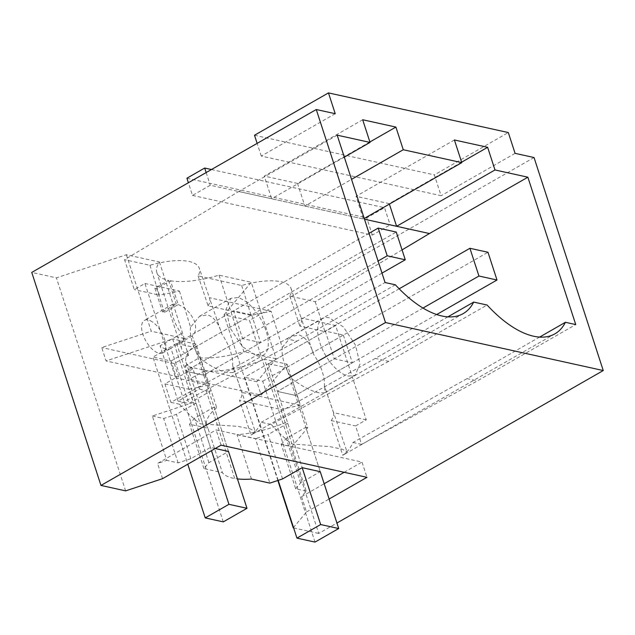 <?xml version="1.0" encoding="UTF-8"?>
<svg xmlns="http://www.w3.org/2000/svg" width="635" height="635" viewBox="0 0 635 635"><rect width="100%" height="100%" fill="white"/><g stroke="black" fill="none" stroke-linecap="round" stroke-linejoin="round"><path stroke-width="0.48" stroke-dasharray="3.17 2.38" d="M194.715 347.432L251.627 314.857L233.569 310.872L176.665 343.448L194.715 347.432L203.732 375.166L185.674 371.189L211.495 450.644M382 273.106L203.732 375.166L228.513 451.445L208.915 462.669L203.954 468.59L222.393 472.654A62.278 21.812 162 0 0 234.736 478.52A62.27 21.804 162 0 0 237.442 478.909M176.665 343.448L185.674 371.189L378.071 261.033M369.062 233.299L152.956 357.029L187.777 464.217M223.282 521.883L171.005 361.005L152.956 357.029M171.005 361.005L396.256 232.053M286.448 367.657L343.352 335.074L325.295 331.097L268.391 363.672L286.448 367.657L295.458 395.391L277.4 391.414L302.189 467.685L287.766 423.307L285.202 422.743L264.557 359.204L287.091 364.165L261.183 395.121L189.468 379.309L185.118 365.935L256.834 381.746L261.183 395.121M436.682 314.539L295.458 395.391L320.246 471.67L305.824 427.292L307.737 427.712L287.091 364.165M343.352 335.074L352.361 362.815L295.458 395.391L277.4 391.414L422.989 308.062M399.169 288.798L244.681 377.253L278.186 480.362M315.008 542.1L262.739 381.23L244.681 377.253M262.739 381.23L487.982 252.27M164.401 312.483L156.662 288.671L170.474 280.765L178.213 304.578L164.401 312.483A18.685 8.961 60.2 0 0 162.52 311.849L154.861 288.274L168.608 280.4A62.27 21.804 -18 0 1 156.805 272.494A62.27 21.804 -18 0 1 159.441 262.025L126.389 254.738L56.412 277.852L31.75 272.415M156.662 288.671L154.861 288.274M335.232 113.697L261.255 156.051L380.428 182.324L356.013 196.31L363.371 218.972L364.482 219.218M461.621 162.187L389.231 203.637L356.013 196.31M454.406 139.978L380.428 182.324L441.103 195.707L434.34 174.903L508.317 132.548M515.08 153.352L441.103 195.707M534.035 157.528L249.515 320.421L318.73 533.44L336.931 523.026M277.852 480.473L224.02 314.801L249.515 320.421M224.02 314.801L251.254 282.265L276.098 358.727L256.834 381.746M170.474 280.765A62.27 21.804 -18 0 0 219.035 275.161L251.254 282.265M362.68 119.753L264.279 176.085L271.645 198.747L363.371 218.972L364.244 218.472M369.895 141.962L297.505 183.412L264.279 176.085M192.492 195.421L372.34 235.069L390.128 224.885L210.28 185.237L192.492 195.421L188.381 182.737M219.035 275.161L243.88 351.623A62.27 21.804 162 0 1 199.406 357.751L185.118 365.935M178.213 304.578C185.38 307.396 190.873 313.118 194.699 321.755C196.405 328.16 195.612 332.883 192.318 335.915L199.406 357.751M150.177 320.627C156.456 323.969 161.242 330.097 164.536 339.026A18.685 8.961 -119.8 0 1 162.981 352.846A18.685 8.961 -119.8 0 1 160.838 353.441A18.685 8.961 -119.8 0 1 142.867 334.248A18.685 8.961 -119.8 0 1 144.415 320.421A18.685 8.961 -119.8 0 1 150.177 320.627M159.441 262.025L184.285 338.487A62.27 21.804 -18 0 0 181.65 348.956A62.27 21.804 -18 0 0 188.571 355.362L181.483 333.534C177.848 328.962 175.03 323.445 173.03 316.976L171.156 308.626L172.76 304.205L176.268 303.974L162.52 311.849M168.608 280.4L176.268 303.974M389.231 203.637L389.382 204.081M261.255 156.051L257.135 143.375M254.5 135.247L434.34 174.903M293.632 527.907L318.73 533.44M306.213 491.141L295.68 488.815L281.265 444.436L291.79 446.762L306.213 491.141L301.577 496.673L306.538 511.929L293.497 527.502M291.79 446.762L307.737 427.712M276.098 358.727L243.88 351.623M126.389 254.738L151.233 331.2L101.735 347.551L106.085 360.926L172.649 338.931L193.294 402.479L152.329 416.012L166.751 460.391L157.575 463.423L216.114 429.911L362.013 462.074L366.966 477.329M184.285 338.487L151.233 331.2M162.536 478.671L157.575 463.423M125.627 490.871L56.412 277.852M344.313 157.139L271.645 198.747L238.776 191.5L124.547 259.683L134.271 289.592L144.939 283.488L175.577 377.793L164.909 383.897L170.902 402.352L286.663 338.868L296.974 341.138L395.367 284.805M297.505 183.412L304.871 206.073L351.536 179.356M186.912 178.221L366.752 217.869L384.54 207.693L390.128 224.885M372.34 235.069L366.752 217.869M211.455 169.529L384.54 207.693M206.161 172.561L210.28 185.237M192.318 335.915L170.91 348.17L188.897 403.519L210.296 391.263L203.756 371.126L189.468 379.309M170.91 348.17A18.685 8.961 -119.8 0 1 170.093 348.774A18.685 8.961 -119.8 0 1 167.95 349.369A18.685 8.961 -119.8 0 1 160.076 345.781L178.062 401.13L199.485 388.866L192.937 368.729L178.633 376.92L106.085 360.926M181.483 333.534L160.076 345.781M402.05 249.896L315.23 301.728L289.846 296.124A52.927 18.979 161.1 0 0 291.02 288.457A52.927 18.979 161.1 0 0 241.665 285.504L198.12 275.908A52.927 18.979 161.1 0 0 199.287 268.24A52.927 18.979 161.1 0 0 149.931 265.279L124.547 259.683M306.538 511.929L329.12 498.999M366.26 419.83L333.518 412.615L324.398 385.913A32.71 15.692 60.2 0 0 313.603 354.354L301.101 317.913L335.613 325.525L366.26 419.83L355.592 425.942L361.585 444.397L477.345 380.905L575.739 324.572M315.23 301.728L324.945 331.637L299.831 326.096C301.641 323.009 302.062 320.286 301.101 317.913L291.02 288.457M335.613 325.525L324.945 331.637M539.607 337.082L467.035 378.635L477.345 380.905M333.518 412.615C333.986 414.972 333.232 417.632 331.256 420.576L342.773 455.247A102.751 49.276 60.2 0 0 352.965 442.492L467.035 378.635M447.881 316.857L375.301 358.41L388.699 361.363L487.093 305.03M388.699 361.363L271.256 424.482A102.751 49.276 60.2 0 0 291.949 444.04L329.811 446.619L342.17 449.199L346.948 451.644L344.4 454.366L554.903 333.851M342.773 455.247L344.4 454.366M241.665 285.504L251.119 315.357L271.185 311.317L282.257 347.448A32.71 15.692 60.2 0 0 291.886 378.746L300.045 405.233L280.972 409.488L239.53 400.352L251.039 435.023A102.751 49.276 60.2 0 0 261.231 422.267L271.256 424.482M375.301 358.41L261.231 422.267M296.974 341.138L179.53 404.257A102.751 49.276 60.2 0 0 200.215 423.815L238.077 426.395L250.444 428.974L255.222 431.419L252.674 434.142L463.169 313.626M251.039 435.023L252.674 434.142M286.663 338.868L385.056 282.527M337.177 135.168L238.776 191.5M203.756 371.126A62.27 21.804 162 0 0 248.229 364.998A62.27 21.804 162 0 0 264.557 359.204M301.577 496.673L324.167 483.743M344.154 472.297L362.013 462.074M215.217 448.516L210.455 447.461L190.857 458.684L178.118 462.899L166.751 460.391M295.68 488.815L300.641 482.894L320.246 471.67M281.265 444.436L286.226 438.515L305.824 427.292M268.391 363.672L277.4 391.414L334.304 358.831L352.361 362.815M188.571 355.362L174.284 363.545L101.735 347.551M174.284 363.545L178.633 376.92M228.513 451.445L214.098 407.067L216.702 407.638L196.056 344.099A62.278 21.812 162 0 0 186.055 362.339A62.278 21.812 162 0 0 192.937 368.729M196.056 344.099L172.649 338.931M210.455 447.461L196.04 403.082L193.294 402.479M251.627 314.857L260.636 342.59L203.732 375.166L185.674 371.189L242.578 338.606L233.569 310.872M152.329 416.012L163.695 418.513L176.435 414.306L196.04 403.082M178.118 462.899L163.695 418.513M221.067 445.167L216.114 429.911M199.485 388.866A62.278 21.812 162 0 0 206.216 390.739A62.27 21.804 162 0 0 210.296 391.263M251.468 479.068L237.045 434.689A62.27 21.804 162 0 0 285.202 422.743M178.062 401.13L188.897 403.519M198.12 275.908L208.097 305.872L251.119 315.357M282.257 347.448L291.267 336.502L299.26 335.05C305.673 337.241 310.459 343.67 313.603 354.354L311.729 348.885M289.846 296.124L299.831 326.096M149.931 265.279L159.385 295.132L134.271 289.592M144.939 283.488L179.451 291.092L159.385 295.132M179.451 291.092L190.532 327.223L199.533 316.278L207.526 314.825C213.947 317.016 218.734 323.453 221.877 334.129L219.996 328.66L221.877 334.129A32.71 15.692 60.2 0 1 232.672 365.689L241.784 392.39C242.26 394.756 241.506 397.407 239.53 400.352M271.185 311.317L209.367 297.688L220.004 328.66M208.097 305.872C209.915 302.784 210.336 300.061 209.367 297.688L199.287 268.24M331.256 420.576L355.592 425.942M361.585 444.397L352.965 442.492M291.886 378.746C301.966 386.374 311.023 391.073 319.064 392.835L324.556 392.803L324.818 387.072L346.948 451.644M280.972 409.488L291.949 444.04M324.398 385.913L324.818 387.072M190.532 327.223A32.71 15.692 60.2 0 0 200.152 358.521C210.241 366.149 219.297 370.848 227.338 372.61L232.823 372.578L233.093 366.855L255.222 431.419M200.152 358.521L208.32 385.008L189.246 389.263L200.215 423.815M232.672 365.689L233.093 366.855M164.909 383.897L189.246 389.263M179.53 404.257L170.902 402.352M175.577 377.793L208.32 385.008M190.857 458.684L176.435 414.306M214.098 407.067L194.493 418.29L189.532 424.212L207.97 428.276L222.393 472.654M208.915 462.669L194.493 418.29M203.954 468.59L189.532 424.212M216.702 407.638A62.278 21.812 162 0 0 206.7 425.887A62.278 21.812 162 0 0 207.97 428.276M237.045 434.689L255.421 438.737L269.843 483.116M282.583 478.909L268.168 434.531L255.421 438.737M287.766 423.307L268.168 434.531M300.641 482.894L286.226 438.515M325.295 331.097L334.304 358.831M260.636 342.59L242.578 338.606M300.045 405.233L241.784 392.39M329.359 317.817A32.71 15.692 60.2 0 0 322.58 318.572A32.71 15.692 60.2 0 0 322.191 348.798A32.71 15.692 60.2 0 0 348.298 376.095L355.076 375.341L360.021 364.053L355.473 345.115L343.448 326.993L329.359 317.817M237.633 297.593L230.854 298.347L225.901 309.634L230.457 328.573L242.483 346.694L256.572 355.87A32.71 15.692 60.2 0 0 263.35 355.116A32.71 15.692 60.2 0 0 263.739 324.89A32.71 15.692 60.2 0 0 237.633 297.593M206.208 390.739L234.736 478.528M172.76 304.197L144.415 320.421M181.65 348.956L156.805 272.494M170.093 348.774L162.981 352.846M186.055 362.339L206.7 425.887M291.259 336.494L322.58 318.572M324.564 392.819L355.084 375.341M199.533 316.27L230.846 298.347M232.831 372.594L263.35 355.116"/><path stroke-width="0.95" d="M246.991 508.302L228.933 504.325L205.224 517.898L223.282 521.883L246.991 508.302L228.513 451.445L215.217 448.516M211.495 450.644L228.933 504.325M378.071 261.033L387.207 255.802L378.198 228.068L369.062 233.299M187.777 464.217L205.224 517.898M382 273.106L405.265 259.786L396.256 232.053L378.198 228.068M405.265 259.786L387.207 255.802M338.717 528.526L320.659 524.55L296.95 538.123L315.008 542.1L338.717 528.526L320.246 471.67L302.189 467.685L320.659 524.55M422.989 308.062L478.941 276.027L469.924 248.293L399.169 288.798M278.186 480.362L296.95 538.123M436.682 314.539L496.999 280.011L487.982 252.27L469.924 248.293M496.999 280.011L478.941 276.027M257.135 143.375L254.5 135.247L328.47 92.9L508.317 132.548L515.08 153.352L534.035 157.528L603.25 370.546L336.931 523.026M328.47 92.9L335.232 113.697L316.27 109.522L31.75 272.415L100.965 485.434L125.627 490.871L162.536 478.671L221.067 445.167L366.966 477.329L329.12 498.999M364.482 219.218L396.597 226.298L494.99 169.958L487.632 147.296L454.406 139.978L461.772 162.631L364.244 218.472M389.382 204.081L396.597 226.298L429.458 233.537L402.05 249.896M487.632 147.296L461.621 162.187M316.27 109.522L385.485 322.54L603.25 370.546M494.99 169.958L527.86 177.205L575.739 324.572L565.428 322.294L539.607 337.082M461.772 162.631L403.265 149.733L395.899 127.079L362.68 119.753L370.038 142.415L337.177 135.168L385.056 282.527L395.367 284.805A102.751 49.276 60.2 0 0 463.169 313.626A102.751 49.276 60.2 0 0 473.702 302.077L487.093 305.03A102.751 49.276 60.2 0 0 554.903 333.851A102.751 49.276 60.2 0 0 565.428 322.294M293.497 527.502L293.632 527.907M293.235 527.82L277.852 480.473M385.485 322.54L100.965 485.434M370.038 142.415L344.313 157.139M403.265 149.733L351.536 179.356M395.899 127.079L369.895 141.962M188.381 182.737L186.912 178.221L204.692 168.037L211.455 169.529M204.692 168.037L206.161 172.561M527.86 177.205L429.458 233.537M473.702 302.077L447.881 316.857M324.167 483.743L344.154 472.297M237.442 478.909A62.27 21.804 162 0 0 251.468 479.068L269.843 483.116L282.583 478.909L302.189 467.685"/></g></svg>
